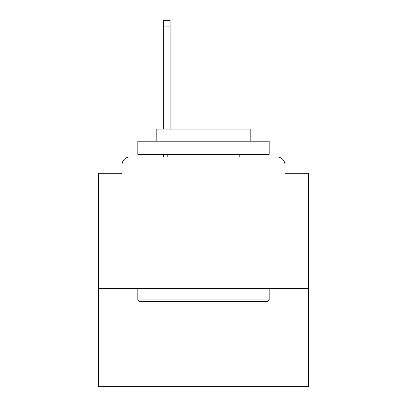 <?xml version="1.0" encoding="UTF-8"?>
<svg xmlns="http://www.w3.org/2000/svg" width="407" height="407" viewBox="0 0 407 407"><rect width="100%" height="100%" fill="white"/><g stroke="black" fill="none" stroke-linecap="round" stroke-linejoin="round"><path stroke-width="0.61" d="M308.608 288.375L308.608 173.28L284.956 173.28L284.956 164.871A7.881 7.881 0 0 0 277.075 156.99L129.925 156.99A7.881 7.881 0 0 0 122.044 164.871L122.044 173.28L98.392 173.28L98.392 386.65L308.608 386.65L308.608 288.375L98.392 288.375M122.044 164.871L122.044 173.28M277.075 156.99L244.49 156.99M162.51 156.99L129.925 156.99M284.956 173.28L284.956 164.871M139.382 301.511L137.81 299.939L269.19 299.939L267.618 301.511L139.382 301.511M269.19 141.224L269.19 154.36L137.81 154.36L137.81 141.224L269.19 141.224M156.202 141.224L156.202 129.136L250.798 129.136L250.798 141.224M269.19 288.375L269.19 299.939M137.81 288.375L137.81 299.939M239.235 154.36L239.235 156.99M167.765 154.36L167.765 156.99M170.126 26.918L163.299 26.918L163.299 20.35L170.126 20.35L170.126 129.136M163.299 26.918L163.299 129.136M163.299 154.36L163.299 156.99"/></g></svg>

